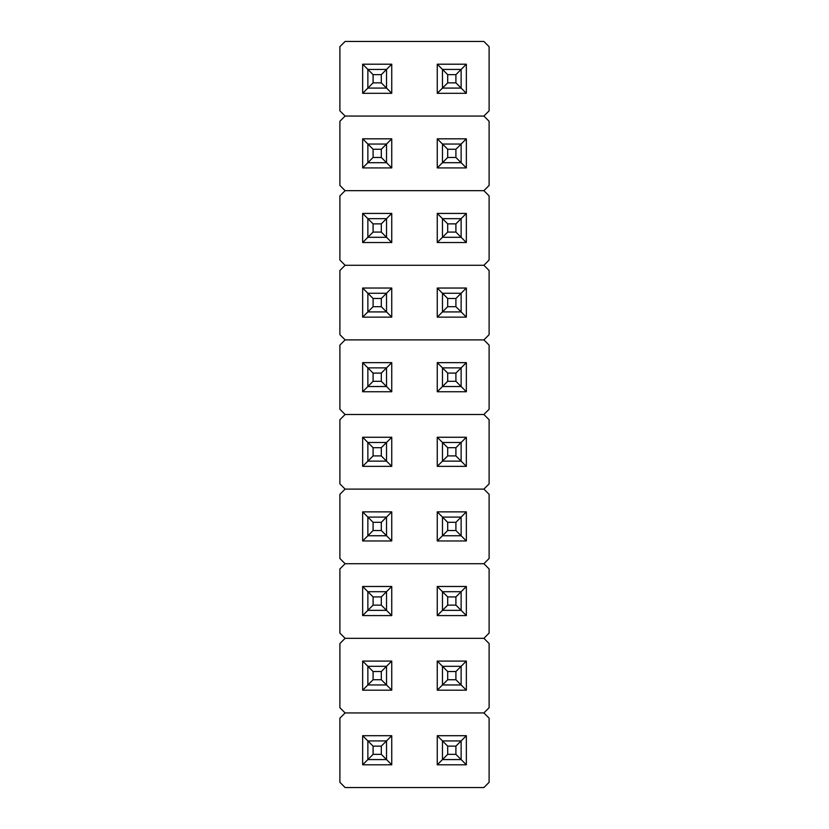 <?xml version="1.0" encoding="UTF-8"?>
<svg xmlns="http://www.w3.org/2000/svg" width="829" height="829" viewBox="0 0 829 829"><rect width="100%" height="100%" fill="white"/><g stroke="black" fill="none" stroke-linecap="round" stroke-linejoin="round"><path stroke-width="1.24" d="M455.909 746.141L447.701 746.141L447.701 754.349L455.909 754.349L455.909 746.141L461.131 740.919L455.909 746.141L447.701 746.141L442.479 740.919L442.479 759.571L447.701 754.349L455.909 754.349L455.909 746.141M461.131 759.571L455.909 754.349L461.131 759.571L442.479 759.571L447.701 754.349L447.701 746.141L442.479 740.919L442.479 759.571L437.256 764.794L437.256 735.696L466.354 735.696L466.354 764.794L437.256 764.794L437.256 735.696L442.479 740.919L437.256 735.696L466.354 735.696L461.131 740.919L442.479 740.919L461.131 740.919L461.131 759.571L442.479 759.571L437.256 764.794L466.354 764.794L461.131 759.571L466.354 764.794L466.354 735.696L461.131 740.919L461.131 759.571M381.299 746.141L373.091 746.141L373.091 754.349L381.299 754.349L381.299 746.141L386.521 740.919L381.299 746.141L373.091 746.141L367.869 740.919L367.869 759.571L373.091 754.349L381.299 754.349L381.299 746.141M386.521 759.571L381.299 754.349L391.744 764.794L362.646 764.794L362.646 735.696L391.744 735.696L391.744 764.794L362.646 764.794L373.091 754.349L373.091 746.141L367.869 740.919L386.521 740.919L386.521 759.571L391.744 764.794L391.744 735.696L386.521 740.919L386.521 759.571L367.869 759.571L386.521 759.571M345.113 787.55L483.887 787.55L489.11 782.327L489.11 718.163L483.887 712.94L345.113 712.94L339.89 718.163L339.89 782.327L345.113 787.55L483.887 787.55L489.11 782.327L489.11 718.163L483.887 712.94L489.11 707.717L489.11 643.553L483.887 638.33L345.113 638.33L339.89 643.553L339.89 707.717L345.113 712.94L483.887 712.94L345.113 712.94L339.89 718.163L339.89 782.327L345.113 787.55M362.646 764.794L362.646 735.696L367.869 740.919L367.869 759.571L362.646 764.794M386.521 740.919L391.744 735.696L362.646 735.696L367.869 740.919L386.521 740.919M381.299 671.531L373.091 671.531L373.091 679.739L381.299 679.739L381.299 671.531L386.521 666.309L381.299 671.531L373.091 671.531L367.869 666.309L367.869 684.961L373.091 679.739L381.299 679.739L381.299 671.531M386.521 684.961L381.299 679.739L391.744 690.184L362.646 690.184L362.646 661.086L391.744 661.086L391.744 690.184L362.646 690.184L373.091 679.739L373.091 671.531L367.869 666.309L386.521 666.309L386.521 684.961L391.744 690.184L391.744 661.086L386.521 666.309L386.521 684.961L367.869 684.961L386.521 684.961M381.299 596.921L373.091 596.921L373.091 605.129L381.299 605.129L381.299 596.921L386.521 591.699L381.299 596.921L373.091 596.921L367.869 591.699L367.869 610.351L373.091 605.129L381.299 605.129L381.299 596.921M386.521 610.351L381.299 605.129L391.744 615.574L362.646 615.574L362.646 586.476L391.744 586.476L391.744 615.574L362.646 615.574L373.091 605.129L373.091 596.921L367.869 591.699L386.521 591.699L386.521 610.351L391.744 615.574L391.744 586.476L386.521 591.699L386.521 610.351L367.869 610.351L386.521 610.351M381.299 522.311L373.091 522.311L373.091 530.519L381.299 530.519L381.299 522.311L386.521 517.089L381.299 522.311L373.091 522.311L367.869 517.089L367.869 535.741L373.091 530.519L381.299 530.519L381.299 522.311M386.521 535.741L381.299 530.519L391.744 540.964L362.646 540.964L362.646 511.866L391.744 511.866L391.744 540.964L362.646 540.964L373.091 530.519L373.091 522.311L367.869 517.089L386.521 517.089L386.521 535.741L391.744 540.964L391.744 511.866L386.521 517.089L386.521 535.741L367.869 535.741L386.521 535.741M381.299 447.701L373.091 447.701L373.091 455.909L381.299 455.909L381.299 447.701L386.521 442.479L381.299 447.701L373.091 447.701L367.869 442.479L367.869 461.131L373.091 455.909L381.299 455.909L381.299 447.701M386.521 461.131L381.299 455.909L391.744 466.354L362.646 466.354L362.646 437.256L391.744 437.256L391.744 466.354L362.646 466.354L373.091 455.909L373.091 447.701L367.869 442.479L386.521 442.479L386.521 461.131L391.744 466.354L391.744 437.256L386.521 442.479L386.521 461.131L367.869 461.131L386.521 461.131M381.299 373.091L373.091 373.091L373.091 381.299L381.299 381.299L381.299 373.091L386.521 367.869L381.299 373.091L373.091 373.091L367.869 367.869L367.869 386.521L373.091 381.299L381.299 381.299L381.299 373.091M386.521 386.521L381.299 381.299L391.744 391.744L362.646 391.744L362.646 362.646L391.744 362.646L391.744 391.744L362.646 391.744L373.091 381.299L373.091 373.091L367.869 367.869L386.521 367.869L386.521 386.521L391.744 391.744L391.744 362.646L386.521 367.869L386.521 386.521L367.869 386.521L386.521 386.521M381.299 298.481L373.091 298.481L373.091 306.689L381.299 306.689L381.299 298.481L386.521 293.259L381.299 298.481L373.091 298.481L367.869 293.259L367.869 311.911L373.091 306.689L381.299 306.689L381.299 298.481M386.521 311.911L381.299 306.689L391.744 317.134L362.646 317.134L362.646 288.036L391.744 288.036L391.744 317.134L362.646 317.134L373.091 306.689L373.091 298.481L367.869 293.259L386.521 293.259L386.521 311.911L391.744 317.134L391.744 288.036L386.521 293.259L386.521 311.911L367.869 311.911L386.521 311.911M381.299 223.871L373.091 223.871L373.091 232.079L381.299 232.079L381.299 223.871L386.521 218.649L381.299 223.871L373.091 223.871L367.869 218.649L367.869 237.301L373.091 232.079L381.299 232.079L381.299 223.871M386.521 237.301L381.299 232.079L391.744 242.524L362.646 242.524L362.646 213.426L391.744 213.426L391.744 242.524L362.646 242.524L373.091 232.079L373.091 223.871L367.869 218.649L386.521 218.649L386.521 237.301L391.744 242.524L391.744 213.426L386.521 218.649L386.521 237.301L367.869 237.301L386.521 237.301M381.299 149.261L373.091 149.261L373.091 157.469L381.299 157.469L381.299 149.261L386.521 144.039L381.299 149.261L373.091 149.261L367.869 144.039L367.869 162.691L373.091 157.469L381.299 157.469L381.299 149.261M386.521 162.691L381.299 157.469L391.744 167.914L362.646 167.914L362.646 138.816L391.744 138.816L391.744 167.914L362.646 167.914L373.091 157.469L373.091 149.261L367.869 144.039L386.521 144.039L386.521 162.691L391.744 167.914L391.744 138.816L386.521 144.039L386.521 162.691L367.869 162.691L386.521 162.691M381.299 74.651L373.091 74.651L373.091 82.859L381.299 82.859L381.299 74.651L386.521 69.429L381.299 74.651L373.091 74.651L367.869 69.429L367.869 88.081L373.091 82.859L381.299 82.859L381.299 74.651M386.521 88.081L381.299 82.859L391.744 93.304L362.646 93.304L362.646 64.206L391.744 64.206L391.744 93.304L362.646 93.304L373.091 82.859L373.091 74.651L367.869 69.429L386.521 69.429L386.521 88.081L391.744 93.304L391.744 64.206L386.521 69.429L386.521 88.081L367.869 88.081L386.521 88.081M455.909 671.531L447.701 671.531L447.701 679.739L455.909 679.739L455.909 671.531L461.131 666.309L455.909 671.531L447.701 671.531L442.479 666.309L442.479 684.961L447.701 679.739L455.909 679.739L455.909 671.531M461.131 684.961L455.909 679.739L461.131 684.961L442.479 684.961L447.701 679.739L447.701 671.531L442.479 666.309L442.479 684.961L437.256 690.184L437.256 661.086L466.354 661.086L466.354 690.184L437.256 690.184L437.256 661.086L442.479 666.309L437.256 661.086L466.354 661.086L461.131 666.309L442.479 666.309L461.131 666.309L461.131 684.961L442.479 684.961L437.256 690.184L466.354 690.184L461.131 684.961L466.354 690.184L466.354 661.086L461.131 666.309L461.131 684.961M455.909 596.921L447.701 596.921L447.701 605.129L455.909 605.129L455.909 596.921L461.131 591.699L455.909 596.921L447.701 596.921L442.479 591.699L442.479 610.351L447.701 605.129L455.909 605.129L455.909 596.921M461.131 610.351L455.909 605.129L461.131 610.351L442.479 610.351L447.701 605.129L447.701 596.921L442.479 591.699L442.479 610.351L437.256 615.574L437.256 586.476L466.354 586.476L466.354 615.574L437.256 615.574L437.256 586.476L442.479 591.699L437.256 586.476L466.354 586.476L461.131 591.699L442.479 591.699L461.131 591.699L461.131 610.351L442.479 610.351L437.256 615.574L466.354 615.574L461.131 610.351L466.354 615.574L466.354 586.476L461.131 591.699L461.131 610.351M455.909 522.311L447.701 522.311L447.701 530.519L455.909 530.519L455.909 522.311L461.131 517.089L455.909 522.311L447.701 522.311L442.479 517.089L442.479 535.741L447.701 530.519L455.909 530.519L455.909 522.311M461.131 535.741L455.909 530.519L461.131 535.741L442.479 535.741L447.701 530.519L447.701 522.311L442.479 517.089L442.479 535.741L437.256 540.964L437.256 511.866L466.354 511.866L466.354 540.964L437.256 540.964L437.256 511.866L442.479 517.089L437.256 511.866L466.354 511.866L461.131 517.089L442.479 517.089L461.131 517.089L461.131 535.741L442.479 535.741L437.256 540.964L466.354 540.964L461.131 535.741L466.354 540.964L466.354 511.866L461.131 517.089L461.131 535.741M455.909 447.701L447.701 447.701L447.701 455.909L455.909 455.909L455.909 447.701L461.131 442.479L455.909 447.701L447.701 447.701L442.479 442.479L442.479 461.131L447.701 455.909L455.909 455.909L455.909 447.701M461.131 461.131L455.909 455.909L461.131 461.131L442.479 461.131L447.701 455.909L447.701 447.701L442.479 442.479L442.479 461.131L437.256 466.354L437.256 437.256L466.354 437.256L466.354 466.354L437.256 466.354L437.256 437.256L442.479 442.479L437.256 437.256L466.354 437.256L461.131 442.479L442.479 442.479L461.131 442.479L461.131 461.131L442.479 461.131L437.256 466.354L466.354 466.354L461.131 461.131L466.354 466.354L466.354 437.256L461.131 442.479L461.131 461.131M455.909 373.091L447.701 373.091L447.701 381.299L455.909 381.299L455.909 373.091L461.131 367.869L455.909 373.091L447.701 373.091L442.479 367.869L442.479 386.521L447.701 381.299L455.909 381.299L455.909 373.091M461.131 386.521L455.909 381.299L461.131 386.521L442.479 386.521L447.701 381.299L447.701 373.091L442.479 367.869L442.479 386.521L437.256 391.744L437.256 362.646L466.354 362.646L466.354 391.744L437.256 391.744L437.256 362.646L442.479 367.869L437.256 362.646L466.354 362.646L461.131 367.869L442.479 367.869L461.131 367.869L461.131 386.521L442.479 386.521L437.256 391.744L466.354 391.744L461.131 386.521L466.354 391.744L466.354 362.646L461.131 367.869L461.131 386.521M455.909 298.481L447.701 298.481L447.701 306.689L455.909 306.689L455.909 298.481L461.131 293.259L455.909 298.481L447.701 298.481L442.479 293.259L442.479 311.911L447.701 306.689L455.909 306.689L455.909 298.481M461.131 311.911L455.909 306.689L461.131 311.911L442.479 311.911L447.701 306.689L447.701 298.481L442.479 293.259L442.479 311.911L437.256 317.134L437.256 288.036L466.354 288.036L466.354 317.134L437.256 317.134L437.256 288.036L442.479 293.259L437.256 288.036L466.354 288.036L461.131 293.259L442.479 293.259L461.131 293.259L461.131 311.911L442.479 311.911L437.256 317.134L466.354 317.134L461.131 311.911L466.354 317.134L466.354 288.036L461.131 293.259L461.131 311.911M455.909 223.871L447.701 223.871L447.701 232.079L455.909 232.079L455.909 223.871L461.131 218.649L455.909 223.871L447.701 223.871L442.479 218.649L442.479 237.301L447.701 232.079L455.909 232.079L455.909 223.871M461.131 237.301L455.909 232.079L461.131 237.301L442.479 237.301L447.701 232.079L447.701 223.871L442.479 218.649L442.479 237.301L437.256 242.524L437.256 213.426L466.354 213.426L466.354 242.524L437.256 242.524L437.256 213.426L442.479 218.649L437.256 213.426L466.354 213.426L461.131 218.649L442.479 218.649L461.131 218.649L461.131 237.301L442.479 237.301L437.256 242.524L466.354 242.524L461.131 237.301L466.354 242.524L466.354 213.426L461.131 218.649L461.131 237.301M455.909 149.261L447.701 149.261L447.701 157.469L455.909 157.469L455.909 149.261L461.131 144.039L455.909 149.261L447.701 149.261L442.479 144.039L442.479 162.691L447.701 157.469L455.909 157.469L455.909 149.261M461.131 162.691L455.909 157.469L461.131 162.691L442.479 162.691L447.701 157.469L447.701 149.261L442.479 144.039L442.479 162.691L437.256 167.914L437.256 138.816L466.354 138.816L466.354 167.914L437.256 167.914L437.256 138.816L442.479 144.039L437.256 138.816L466.354 138.816L461.131 144.039L442.479 144.039L461.131 144.039L461.131 162.691L442.479 162.691L437.256 167.914L466.354 167.914L461.131 162.691L466.354 167.914L466.354 138.816L461.131 144.039L461.131 162.691M455.909 74.651L447.701 74.651L447.701 82.859L455.909 82.859L455.909 74.651L461.131 69.429L455.909 74.651L447.701 74.651L442.479 69.429L442.479 88.081L447.701 82.859L455.909 82.859L455.909 74.651M461.131 88.081L455.909 82.859L461.131 88.081L442.479 88.081L447.701 82.859L447.701 74.651L442.479 69.429L442.479 88.081L437.256 93.304L437.256 64.206L466.354 64.206L466.354 93.304L437.256 93.304L437.256 64.206L442.479 69.429L437.256 64.206L466.354 64.206L461.131 69.429L442.479 69.429L461.131 69.429L461.131 88.081L442.479 88.081L437.256 93.304L466.354 93.304L461.131 88.081L466.354 93.304L466.354 64.206L461.131 69.429L461.131 88.081M345.113 712.94L483.887 712.94L489.11 707.717L489.11 643.553L483.887 638.33L489.11 633.107L489.11 568.943L483.887 563.72L345.113 563.72L339.89 568.943L339.89 633.107L345.113 638.33L483.887 638.33L345.113 638.33L339.89 643.553L339.89 707.717L345.113 712.94M362.646 690.184L362.646 661.086L367.869 666.309L367.869 684.961L362.646 690.184M386.521 666.309L391.744 661.086L362.646 661.086L367.869 666.309L386.521 666.309M345.113 638.33L483.887 638.33L489.11 633.107L489.11 568.943L483.887 563.72L489.11 558.497L489.11 494.333L483.887 489.11L345.113 489.11L339.89 494.333L339.89 558.497L345.113 563.72L483.887 563.72L345.113 563.72L339.89 568.943L339.89 633.107L345.113 638.33M362.646 615.574L362.646 586.476L367.869 591.699L367.869 610.351L362.646 615.574M386.521 591.699L391.744 586.476L362.646 586.476L367.869 591.699L386.521 591.699M345.113 563.72L483.887 563.72L489.11 558.497L489.11 494.333L483.887 489.11L489.11 483.887L489.11 419.723L483.887 414.5L345.113 414.5L339.89 419.723L339.89 483.887L345.113 489.11L483.887 489.11L345.113 489.11L339.89 494.333L339.89 558.497L345.113 563.72M362.646 540.964L362.646 511.866L367.869 517.089L367.869 535.741L362.646 540.964M386.521 517.089L391.744 511.866L362.646 511.866L367.869 517.089L386.521 517.089M345.113 489.11L483.887 489.11L489.11 483.887L489.11 419.723L483.887 414.5L489.11 409.277L489.11 345.113L483.887 339.89L345.113 339.89L339.89 345.113L339.89 409.277L345.113 414.5L483.887 414.5L345.113 414.5L339.89 419.723L339.89 483.887L345.113 489.11M362.646 466.354L362.646 437.256L367.869 442.479L367.869 461.131L362.646 466.354M386.521 442.479L391.744 437.256L362.646 437.256L367.869 442.479L386.521 442.479M345.113 414.5L483.887 414.5L489.11 409.277L489.11 345.113L483.887 339.89L489.11 334.667L489.11 270.503L483.887 265.28L345.113 265.28L339.89 270.503L339.89 334.667L345.113 339.89L483.887 339.89L345.113 339.89L339.89 345.113L339.89 409.277L345.113 414.5M362.646 391.744L362.646 362.646L367.869 367.869L367.869 386.521L362.646 391.744M386.521 367.869L391.744 362.646L362.646 362.646L367.869 367.869L386.521 367.869M345.113 339.89L483.887 339.89L489.11 334.667L489.11 270.503L483.887 265.28L489.11 260.057L489.11 195.893L483.887 190.67L345.113 190.67L339.89 195.893L339.89 260.057L345.113 265.28L483.887 265.28L345.113 265.28L339.89 270.503L339.89 334.667L345.113 339.89M362.646 317.134L362.646 288.036L367.869 293.259L367.869 311.911L362.646 317.134M386.521 293.259L391.744 288.036L362.646 288.036L367.869 293.259L386.521 293.259M345.113 265.28L483.887 265.28L489.11 260.057L489.11 195.893L483.887 190.67L489.11 185.447L489.11 121.283L483.887 116.06L345.113 116.06L339.89 121.283L339.89 185.447L345.113 190.67L483.887 190.67L345.113 190.67L339.89 195.893L339.89 260.057L345.113 265.28M362.646 242.524L362.646 213.426L367.869 218.649L367.869 237.301L362.646 242.524M386.521 218.649L391.744 213.426L362.646 213.426L367.869 218.649L386.521 218.649M345.113 190.67L483.887 190.67L489.11 185.447L489.11 121.283L483.887 116.06L489.11 110.837L489.11 46.673L483.887 41.45L345.113 41.45L339.89 46.673L339.89 110.837L345.113 116.06L483.887 116.06L345.113 116.06L339.89 121.283L339.89 185.447L345.113 190.67M362.646 167.914L362.646 138.816L367.869 144.039L367.869 162.691L362.646 167.914M386.521 144.039L391.744 138.816L362.646 138.816L367.869 144.039L386.521 144.039M345.113 116.06L483.887 116.06L489.11 110.837L489.11 46.673L483.887 41.45L345.113 41.45L339.89 46.673L339.89 110.837L345.113 116.06M362.646 93.304L362.646 64.206L367.869 69.429L367.869 88.081L362.646 93.304M386.521 69.429L391.744 64.206L362.646 64.206L367.869 69.429L386.521 69.429"/></g></svg>
